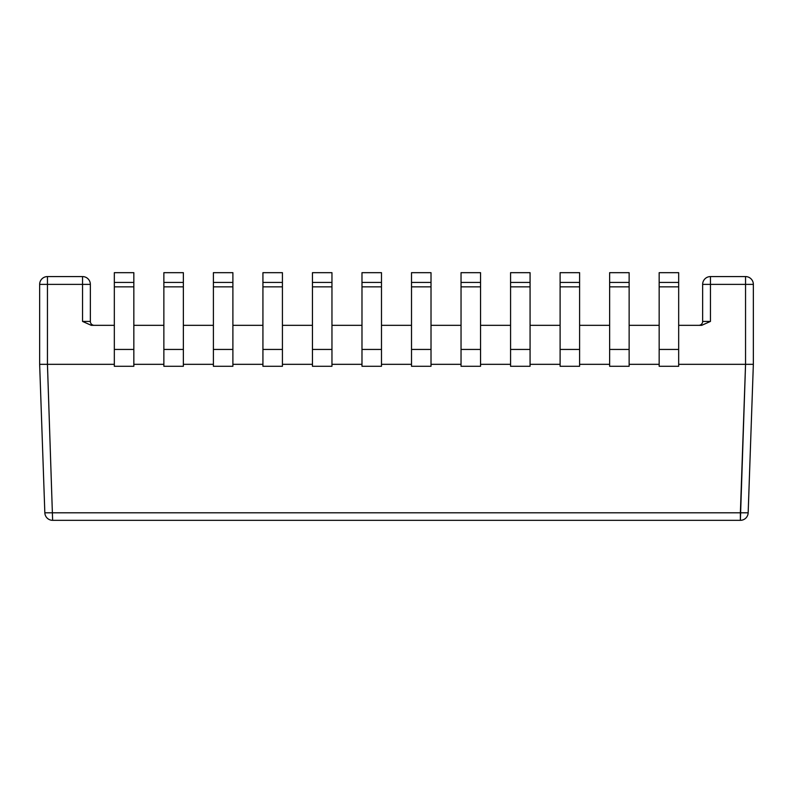<?xml version="1.0" encoding="UTF-8"?>
<svg xmlns="http://www.w3.org/2000/svg" width="793" height="793" viewBox="0 0 793 793"><rect width="100%" height="100%" fill="white"/><g stroke="black" fill="none" stroke-linecap="round" stroke-linejoin="round"><path stroke-width="1.19" d="M745.549 364.324L753.35 364.324L748.166 512.793L44.834 512.793A7.801 7.801 0 0 0 52.625 520.327L740.375 520.327A7.801 7.801 0 0 0 748.166 512.793L740.375 512.793L740.375 520.327A7.801 7.801 0 0 0 748.166 512.793L753.35 364.324L753.35 284.38A7.801 7.801 0 0 0 745.549 276.579L710.449 276.579A7.801 7.801 0 0 0 702.648 284.38L710.449 284.38L710.449 276.579A7.801 7.801 0 0 0 702.648 284.38L710.449 284.38L710.449 276.579A7.801 7.801 0 0 0 702.648 284.38L702.648 321.423L702.648 284.38A7.801 7.801 0 0 1 710.449 276.579L745.549 276.579L745.549 284.38L710.449 284.38L710.449 321.423L702.648 321.423A3.896 3.896 0 0 1 698.752 325.328L698.752 325.328A3.896 3.896 0 0 0 702.648 321.423L710.449 321.423L710.449 284.38L753.35 284.38A7.801 7.801 0 0 0 745.549 276.579L745.549 364.324L753.35 364.324L753.35 284.38A7.801 7.801 0 0 0 745.549 276.579A7.801 7.801 0 0 1 753.35 284.38L745.549 284.38L745.549 364.324L740.375 512.793L44.834 512.793A7.801 7.801 0 0 0 52.625 520.327L740.375 520.327A7.801 7.801 0 0 0 748.166 512.793A7.801 7.801 0 0 1 740.375 520.327L745.559 364.324L678.669 364.324L745.549 364.324M47.451 364.324L114.331 364.324L39.65 364.324L44.834 512.793A7.801 7.801 0 0 0 52.625 520.327L47.451 364.324L39.65 364.324L44.834 512.793A7.801 7.801 0 0 0 52.625 520.327L47.441 364.324L47.451 276.579A7.801 7.801 0 0 0 39.65 284.38L39.65 364.324L44.834 512.793L39.65 364.324L39.65 284.38L47.451 284.38L47.451 364.324M133.839 364.324L163.864 364.324L133.839 364.324M183.361 364.324L213.396 364.324L183.361 364.324M232.894 364.324L262.929 364.324L232.894 364.324M282.427 364.324L312.452 364.324L282.427 364.324M331.96 364.324L361.985 364.324L331.96 364.324M381.483 364.324L411.517 364.324L381.483 364.324M431.015 364.324L461.04 364.324L431.015 364.324M480.548 364.324L510.573 364.324L480.548 364.324M530.071 364.324L560.106 364.324L530.071 364.324M579.604 364.324L609.639 364.324L579.604 364.324M629.136 364.324L659.161 364.324L629.136 364.324M82.551 276.579L47.451 276.579A7.801 7.801 0 0 0 39.65 284.38L47.451 284.38L47.451 276.579A7.801 7.801 0 0 0 39.65 284.38A7.801 7.801 0 0 1 47.451 276.579L82.551 276.579L82.551 284.38L47.451 284.38L90.352 284.38A7.801 7.801 0 0 0 82.551 276.579L82.551 321.423L91.274 325.328L114.331 325.328L91.274 325.328L82.551 321.423L90.352 321.423L82.551 321.423L82.551 284.38L90.352 284.38L90.352 321.423A3.896 3.896 0 0 0 94.248 325.328A3.896 3.896 0 0 1 90.352 321.423L90.352 284.38A7.801 7.801 0 0 0 82.551 276.579A7.801 7.801 0 0 1 90.352 284.38A7.801 7.801 0 0 0 82.551 276.579M701.726 325.328L710.449 321.423L701.726 325.328L678.669 325.328L701.726 325.328M133.839 325.328L163.864 325.328L133.839 325.328M183.361 325.328L213.396 325.328L183.361 325.328M232.894 325.328L262.929 325.328L232.894 325.328M282.427 325.328L312.452 325.328L282.427 325.328M331.96 325.328L361.985 325.328L331.96 325.328M381.483 325.328L411.517 325.328L381.483 325.328M431.015 325.328L461.04 325.328L431.015 325.328M480.548 325.328L510.573 325.328L480.548 325.328M530.071 325.328L560.106 325.328L530.071 325.328M579.604 325.328L609.639 325.328L579.604 325.328M629.136 325.328L659.161 325.328L629.136 325.328M183.361 286.858L183.361 366.277L163.864 366.277L163.864 272.673L183.361 272.673L183.361 286.858L163.864 286.858M183.361 282.427L163.864 282.427M431.015 282.427L431.015 272.673L411.517 272.673L411.517 282.427L431.015 282.427L431.015 366.277L411.517 366.277L411.517 349.435L431.015 349.435M411.517 282.427L411.517 349.435M480.548 282.427L480.548 272.673L461.04 272.673L461.04 282.427L480.548 282.427L480.548 366.277L461.04 366.277L461.04 349.435L480.548 349.435M461.04 282.427L461.04 349.435M530.071 282.427L530.071 272.673L510.573 272.673L510.573 282.427L530.071 282.427L530.071 366.277L510.573 366.277L510.573 349.435L530.071 349.435M510.573 282.427L510.573 349.435M579.604 282.427L579.604 272.673L560.106 272.673L560.106 282.427L579.604 282.427L579.604 366.277L560.106 366.277L560.106 349.435L579.604 349.435M560.106 282.427L560.106 349.435M629.136 282.427L629.136 272.673L609.639 272.673L609.639 282.427L629.136 282.427L629.136 366.277L609.639 366.277L609.639 349.435L629.136 349.435M609.639 282.427L609.639 349.435M361.985 272.673L381.483 272.673L381.483 282.427L361.985 282.427L361.985 272.673M361.985 282.427L361.985 366.277L381.483 366.277L381.483 349.435L361.985 349.435M381.483 282.427L381.483 349.435M312.452 272.673L331.96 272.673L331.96 282.427L312.452 282.427L312.452 272.673M312.452 282.427L312.452 366.277L331.96 366.277L331.96 349.435L312.452 349.435M331.96 282.427L331.96 349.435M262.929 272.673L282.427 272.673L282.427 282.427L262.929 282.427L262.929 272.673M262.929 282.427L262.929 366.277L282.427 366.277L282.427 349.435L262.929 349.435M282.427 282.427L282.427 349.435M213.396 272.673L232.894 272.673L232.894 282.427L213.396 282.427L213.396 272.673M213.396 282.427L213.396 366.277L232.894 366.277L232.894 349.435L213.396 349.435M232.894 282.427L232.894 349.435M114.331 272.673L133.839 272.673L133.839 282.427L114.331 282.427L114.331 272.673M114.331 282.427L114.331 366.277L133.839 366.277L133.839 349.435L114.331 349.435M133.839 282.427L133.839 349.435M678.669 282.427L678.669 272.673L659.161 272.673L659.161 282.427L678.669 282.427L678.669 366.277L659.161 366.277L659.161 349.435L678.669 349.435M659.161 282.427L659.161 349.435M183.361 349.435L163.864 349.435M411.517 286.858L431.015 286.858M461.04 286.858L480.548 286.858M510.573 286.858L530.071 286.858M560.106 286.858L579.604 286.858M609.639 286.858L629.136 286.858M381.483 286.858L361.985 286.858M331.96 286.858L312.452 286.858M282.427 286.858L262.929 286.858M232.894 286.858L213.396 286.858M133.839 286.858L114.331 286.858M659.161 286.858L678.669 286.858"/></g></svg>
